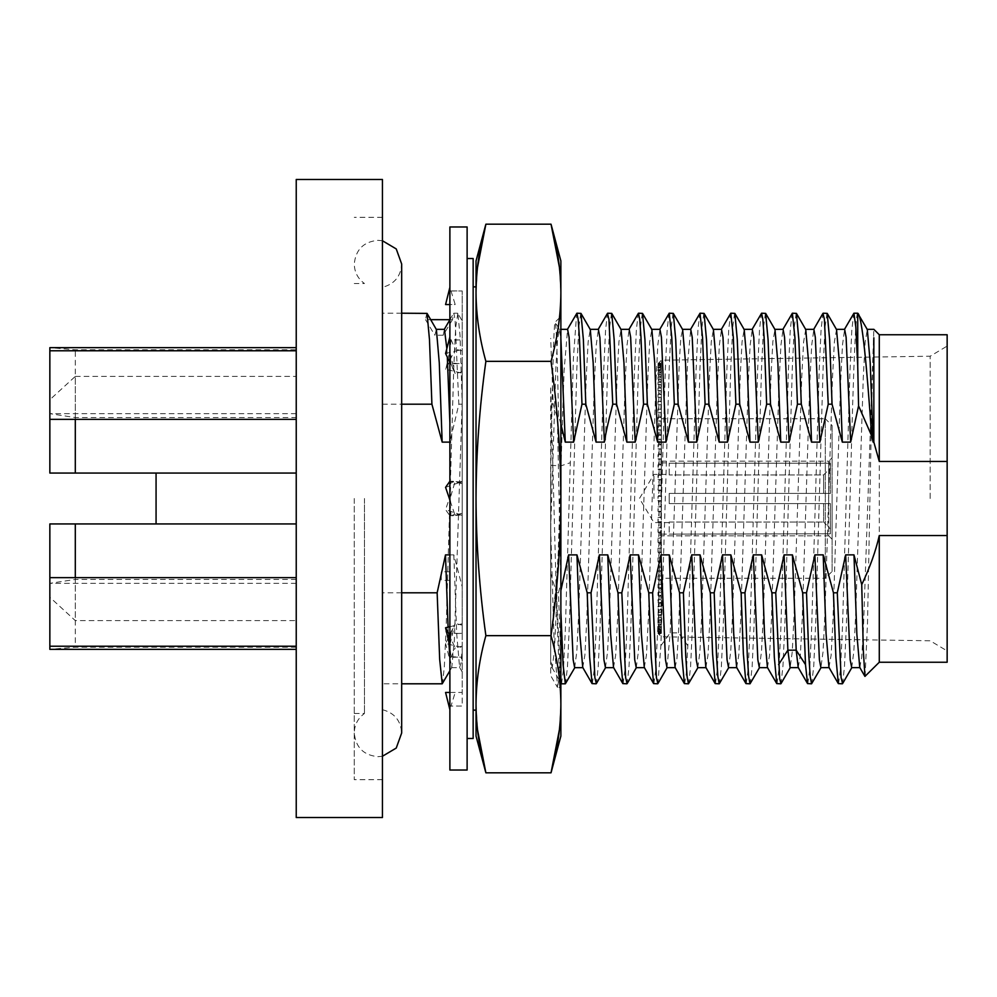 <?xml version="1.0" encoding="UTF-8"?>
<svg xmlns="http://www.w3.org/2000/svg" width="997" height="997" viewBox="0 0 997 997"><rect width="100%" height="100%" fill="white"/><g stroke="black" fill="none" stroke-linecap="round" stroke-linejoin="round"><path stroke-width="0.75" stroke-dasharray="4.99 3.74" d="M354.271 498.5L354.271 779.666L354.271 498.5M382.437 817.515L382.437 498.5L382.437 683.792L401.679 683.792L401.679 264.031C400.819 276.381 394.401 284.145 382.437 287.31L382.437 179.485M364.453 498.5L364.453 713.491L364.453 498.5M296.234 179.485L296.234 817.515M296.234 498.5L296.234 473.052L296.234 498.5M75.298 419.351L75.298 376.392L49.85 399.735L49.85 473.052L296.234 473.052L296.234 376.392L296.234 473.052L156.068 473.052L156.068 523.948L296.234 523.948L296.234 620.608L296.234 523.948L49.85 523.948L49.85 597.265L75.298 620.608L296.234 620.608M296.234 349.81L296.234 419.351L296.234 349.81L75.298 349.81L49.85 347.654L49.85 399.735M296.234 646.23L296.234 577.649L296.234 646.23M75.298 376.392L296.234 376.392M75.298 577.649L75.298 620.608M296.234 647.19L75.298 647.19L49.85 649.346L49.85 597.265M296.234 413.655L49.85 413.655L75.298 417.569L296.234 417.569M75.298 417.569L75.298 349.81M296.234 579.431L75.298 579.431L75.298 647.19M296.234 583.345L49.85 583.345L75.298 579.431M382.437 683.792L382.437 287.31M449.884 554.88L453.822 554.88L462.184 586.685L462.184 404.196L458.844 404.196L449.884 442.12M401.679 592.804L382.437 592.804M382.437 404.196L401.679 404.196M449.884 692.454L462.184 692.454L462.184 656.886L451.018 657.422L449.884 644.872L449.884 706.113L462.184 706.038L462.184 692.454L445.572 692.454M451.018 706.013L449.884 706.723L449.884 656.649L462.184 657.222L462.184 706.075L451.018 706.013L455.193 692.454M462.184 657.222L462.184 625.131L462.184 633.668L451.018 633.045L449.884 646.604L449.884 514.539L462.184 515.437L462.184 633.668M462.184 363.718L462.184 340.114L451.018 339.578L449.884 352.128L449.884 363.045L462.184 363.718L462.184 515.287L459.791 514.477L462.184 515.162M462.184 339.778L462.184 371.869L462.184 363.332L451.018 363.955L449.884 350.396L449.884 336.974L449.884 340.351L462.184 339.778L462.184 290.925L462.184 340.114M445.572 487.346L462.184 481.563L462.184 514.926L451.018 515.736L449.884 497.279L449.884 481.264L449.884 482.461L462.184 481.563L462.184 363.332M449.884 644.872L449.884 633.955L462.184 633.282L462.184 514.926M462.184 633.282L462.184 656.886M449.884 658.182L451.778 667.467L454.383 639.9L462.184 402.364L460.003 334.98L457.835 313.394L462.184 320.922L462.184 404.196M462.184 402.352L462.184 586.685M453.822 554.88L456.713 634.042L459.617 667.467L462.184 671.916L462.184 648.848M462.184 646.156L455.193 647.838L446.008 628.671M451.018 657.422L455.193 647.838M449.884 626.727L462.184 623.773M462.184 513.368L451.018 515.736L455.193 515.736L449.884 500.058M450.818 502.837L449.884 497.279L449.884 633.955M460.726 513.866L455.193 515.736M449.884 350.396L449.884 482.461M462.184 371.869L455.193 373.551L449.884 362.459M451.018 363.955L455.193 373.551M445.572 353.474L462.184 349.486M449.884 290.277L449.884 287.31L449.884 290.887L462.184 290.962L451.018 290.987L449.884 290.277L449.884 340.351M451.018 290.987L455.193 304.546L449.884 304.546M445.572 304.546L455.193 304.546M449.884 352.128L449.884 290.887M451.018 339.578L455.193 349.162L445.572 369.239L462.184 373.227M449.884 361.35L445.572 369.239M462.184 350.844L455.193 349.162M462.184 482.074L451.018 481.264L449.884 499.721L449.884 363.045M462.184 483.632L451.018 481.264L455.193 481.264L449.909 499.161L449.884 515.736L445.572 509.654L459.791 514.477M450.818 494.163L445.572 509.654M460.726 483.134L455.193 481.264M449.884 515.736L449.884 514.539M451.018 633.045L455.193 623.449L445.572 643.526L462.184 647.514M449.884 646.604L449.884 660.026L445.572 643.526M462.184 625.131L455.193 623.449M449.884 660.026L449.884 656.649M449.884 226.967L449.884 770.033M449.884 571.767L449.884 580.391L449.884 571.767L441.26 571.767L441.26 580.391L441.26 571.767M467.119 770.033L467.119 226.967M467.119 498.5L467.119 258.522L467.119 498.5M473.151 738.478L473.151 258.522M473.151 498.5L473.151 286.874L473.151 498.5M476.03 260.94L476.03 736.06M477.438 267.682L476.03 292.769C476.192 315.488 479.47 338.344 485.875 361.35C479.47 407.337 476.192 453.062 476.03 498.5C476.192 543.938 479.47 589.663 485.875 635.65L551.029 635.65C557.435 589.663 560.713 543.938 560.875 498.5C560.713 453.062 557.435 407.337 551.029 361.35C557.435 338.344 560.713 315.488 560.875 292.769L560.875 260.94M485.875 361.35L551.029 361.35M485.875 635.65C479.47 658.656 476.192 681.512 476.03 704.231L477.463 729.58M559.479 729.318L560.875 704.231C560.713 681.512 557.435 658.656 551.029 635.65M560.875 736.06L560.875 292.769L559.442 267.42M550.693 573.263L556.426 592.804L558.42 592.804L560.875 658.095L560.875 590.536M560.875 658.145L560.875 687.369L557.56 687.369L559.255 676.826L560.887 646.33M550.693 387.895L553.771 498.5C556.052 591.607 558.544 677.773 560.875 686.198L560.875 316.423L560.875 586.298L557.398 418.167L553.198 404.196L550.693 338.344M580.74 313.208L578.808 327.315L576.889 367.482L569.312 626.415L567.443 667.155L565.573 683.606M556.426 592.804L560.875 682.272M561.51 683.792L563.43 669.71L565.361 629.506L573.4 358.309L576.677 313.394M574.658 667.678L576.789 651.789L578.684 613.504L586.261 377.34L588.155 341.772L590.286 329.533M558.42 592.804L560.389 585.276M550.693 406.053L550.693 667.666L552.201 667.666L554.357 651.49L556.513 606.002L564.09 370.585L567.592 329.334M551.191 404.196L553.198 404.196M560.875 424.099L558.519 415.699L557.398 418.167M550.693 388.356L550.693 528.609L554.045 639.6L557.56 687.369M560.912 515.574L556.488 579.843L550.693 640.435L550.855 465.337C552.288 386.288 553.709 322.068 555.13 322.168L560.875 316.423M558.519 415.699C557.398 354.596 556.264 323.414 555.13 322.168L559.516 329.533M550.693 528.609L550.693 675.654L557.373 687.207M552.201 667.666L550.693 659.777L550.693 474.111M550.693 528.51L555.89 367.831L557.585 339.229L559.267 329.334L560.875 338.419M582.734 667.454L584.878 655.179L586.772 619.561L594.337 383.396L596.231 345.161L598.374 329.322M592.293 683.792L594.212 669.71L596.131 629.531L603.721 370.473L605.59 329.82L607.46 313.394M611.522 313.208L609.591 327.328L607.672 367.444L600.082 626.54L598.225 667.167L596.356 683.606M605.441 667.678L607.572 651.814L609.466 613.554L617.043 377.365L618.938 341.784L621.069 329.533M613.516 667.467L615.66 655.179L617.542 619.573L625.119 383.396L627.013 345.161L629.157 329.322M623.063 683.792L624.994 669.685L626.914 629.568L634.503 370.423L636.373 329.833L638.242 313.394M642.305 313.208L640.373 327.328L638.454 367.444L630.864 626.552L628.995 667.167L627.125 683.606M636.223 667.678L638.354 651.839L640.248 613.591L647.826 377.414L649.708 341.809L651.851 329.533M644.299 667.467L646.43 655.203L648.324 619.611L655.901 383.421L657.796 345.174L659.927 329.322M653.845 683.792L655.777 669.672L657.696 629.543L665.286 370.46L667.143 329.833L669.012 313.394M673.075 313.208L671.155 327.303L669.224 367.482L660.886 645.682L657.908 683.606M666.993 667.678L670.196 632.883L679.256 362.709L680.826 337.871L682.633 329.546M675.081 667.467L676.926 658.755L678.521 632.883L687.481 364.765L690.709 329.334M684.627 683.792L686.235 673.997L687.83 645.682L696.068 370.51L697.937 329.845L699.807 313.394M703.857 313.208L701.938 327.278L700.006 367.482L692.429 626.415L690.56 667.13L688.69 683.593M697.775 667.666L699.919 651.776L701.813 613.479L709.39 377.34L711.285 341.772L713.416 329.546M705.864 667.454L707.995 655.166L709.889 619.573L717.466 383.434L719.36 345.186L721.492 329.334M715.41 683.792L717.342 669.697L719.261 629.506L726.85 370.498L728.72 329.808L730.589 313.394M734.639 313.208L732.72 327.303L730.789 367.482L723.211 626.452L721.342 667.18L719.473 683.606M728.558 667.666L730.701 651.776L732.596 613.491L740.173 377.327L742.055 341.772L744.198 329.533M736.646 667.454L738.777 655.166L740.671 619.548L748.249 383.396L750.143 345.174L752.274 329.322M746.192 683.792L748.111 669.722L750.043 629.543L757.62 370.498L759.49 329.82L761.359 313.394M765.422 313.208L763.503 327.328L761.571 367.469L753.994 626.477L752.124 667.155L750.255 683.606M759.34 667.678L761.484 651.801L763.378 613.529L770.943 377.352L772.837 341.772L774.981 329.533M767.416 667.467L769.559 655.166L771.454 619.548L779.031 383.396L780.925 345.149L783.056 329.322M776.975 683.792L778.894 669.697L780.825 629.556L788.403 370.46L790.272 329.833L792.141 313.394M796.204 313.208L794.26 327.303L792.328 367.469L784.938 622.028L782.969 665.934L781.012 683.606M805.75 329.533L803.619 341.884L801.725 377.327L794.16 613.467L792.254 651.888L790.123 667.629M807.769 683.792L809.689 669.735L811.595 629.63L819.185 370.498L821.067 329.795L822.936 313.394M798.198 667.417L800.342 655.278L802.224 619.536L809.776 383.546L811.683 345.336L813.851 329.322M826.987 313.208L825.03 327.328L823.123 367.382L815.72 621.829L813.751 665.846L811.795 683.593M836.533 329.546L834.402 341.896L832.507 377.302L824.93 613.529L823.036 651.839L820.905 667.629M828.968 667.417L831.124 655.241L833.018 619.498L840.583 383.272L842.453 345.224L844.621 329.334M838.552 683.792L840.571 668.414L842.565 624.807L849.818 374.934L851.762 331.004L853.719 313.382M857.819 313.295L857.732 313.208C855.114 312.186 852.609 400.595 850.042 498.5L846.328 626.54L844.447 667.118L842.59 683.593M851.687 667.641L853.818 651.776L855.713 613.616L863.29 377.315L865.184 341.859L867.315 329.558M859.75 667.429L861.732 657.26L863.477 627.15L873.846 329.322M865.072 676.452L867.515 622.751L869.957 498.5C871.253 425.844 872.549 357.786 873.846 337.796M879.279 334.755L879.279 662.245M947.15 662.245L947.15 334.755M947.15 498.5L947.15 346.084L947.15 498.5M930.176 498.5L930.176 356.216L930.176 498.5M661.397 498.5L661.397 360.204L661.397 498.5M658.008 500.631L659.079 501.69L658.008 511.212L658.008 506.95L659.079 505.99L658.008 498.5L658.008 500.631L660.949 500.631L660.949 506.95L660.949 500.631L658.008 500.631M658.008 511.212L659.079 512.346L658.008 521.705L658.008 517.493L659.079 516.62L659.079 512.346L658.008 511.212L660.949 511.212L660.949 517.493L660.949 511.212L658.008 511.212M658.008 521.705L659.079 522.914L658.008 532.062L658.008 527.912L659.079 527.126L659.079 522.914L658.008 521.705L660.949 521.705L660.949 527.912L660.949 521.705L658.008 521.705M658.008 532.062L659.079 533.333L658.008 542.206L658.008 538.156L659.079 537.47L659.079 533.333L658.008 532.062L660.949 532.062L660.949 538.156L660.949 532.062L658.008 532.062M658.008 542.206L659.079 543.539L658.008 552.089L658.008 548.151L659.079 547.577L659.079 543.539L658.008 542.206L660.949 542.206L660.949 548.151L660.949 542.206L658.008 542.206M658.008 552.089L659.079 553.472L658.008 561.635L658.008 557.834L659.079 557.373L659.079 553.472L658.008 552.089L660.949 552.089L660.949 557.834L660.949 552.089L658.008 552.089M658.008 561.635L659.079 563.056L658.008 570.795L658.008 567.156L659.079 566.807L659.079 563.056L658.008 561.635L660.949 561.635L660.949 567.156L660.949 561.635L658.008 561.635M658.008 570.795L659.079 572.253L658.008 579.506L658.008 576.054L659.079 575.817L659.079 572.253L658.008 570.795L660.949 570.795L660.949 576.054L660.949 570.795L658.008 570.795M658.008 579.506L659.079 580.989L658.008 587.719L658.008 584.479L659.079 584.354L659.079 580.989L658.008 579.506L660.949 579.506L660.949 584.479L660.949 579.506L658.008 579.506M658.008 587.719L659.079 589.215L658.008 595.383L658.008 592.368L659.079 592.368L659.079 589.215L658.008 587.719L660.949 587.719L660.949 592.368L660.949 587.719L658.008 587.719M658.008 595.383L659.079 596.879L658.008 602.45L658.008 599.683L659.079 599.795L659.079 596.879L658.008 595.383L660.949 595.383L660.949 599.683L660.949 595.383L658.008 595.383M658.008 602.45L659.079 603.945L658.008 608.88L658.008 606.363L659.079 606.6L659.079 603.945L658.008 602.45L660.949 602.45L660.949 606.363L660.949 602.45L658.008 602.45M658.008 608.88L659.079 610.351L658.008 614.626L658.008 612.395L659.079 612.744L659.079 610.351L658.008 608.88L660.949 608.88L660.949 612.395L660.949 608.88L658.008 608.88M658.008 614.626L659.079 616.071L658.008 619.648L658.008 617.716L659.079 618.177L658.008 614.626L660.949 614.626L660.949 617.716L660.949 614.626L658.008 614.626M658.008 619.648L659.079 621.069L659.079 622.876L658.008 622.302L658.008 623.935L658.008 622.302L659.079 622.876L658.008 619.648L660.949 619.648L660.949 622.302L660.949 619.648L658.008 619.648M658.008 623.935L659.079 625.306L659.079 626.801L658.008 626.116L658.008 627.437L658.008 626.116L659.079 626.801L658.008 623.935L660.949 623.935L660.949 626.116L660.949 623.935L658.008 623.935M658.008 627.437L659.079 628.771L659.079 629.942L658.008 629.157L658.008 630.154L658.008 629.157L659.079 629.942L658.008 627.437L660.949 627.437L660.949 629.157L660.949 627.437L658.008 627.437M658.008 630.154L659.079 631.425L659.079 632.26L658.008 631.388L658.008 632.061L658.008 631.388L659.079 632.26L658.008 630.154L660.949 630.154L660.949 631.388L660.949 630.154L658.008 630.154M658.008 632.061L659.079 633.768L658.008 632.061L660.949 632.061L660.949 632.796L660.949 632.061L658.008 632.061M658.008 633.132L659.079 634.441L658.008 633.132L660.949 633.382L658.008 633.132M659.079 501.69L660.949 500.631L659.079 501.69M658.008 364.204L660.949 364.204L660.949 364.939L660.949 364.204L658.008 364.204L659.079 363.232L658.008 364.204M660.949 364.939L658.008 364.939L658.008 365.612L659.079 363.232L658.008 364.939L660.949 364.939L659.079 363.731L660.949 364.939M658.008 365.612L660.949 365.612L660.949 366.846L660.949 365.612L658.008 365.612L659.079 364.74L658.008 365.612M660.949 366.846L658.008 366.846L658.008 367.843L659.079 364.74L658.008 366.846L660.949 366.846L659.079 365.575L660.949 366.846M658.008 367.843L660.949 367.843L660.949 369.563L660.949 367.843L658.008 367.843L659.079 367.058L658.008 367.843M660.949 369.563L658.008 369.563L658.008 370.884L659.079 367.058L658.008 369.563L660.949 369.563L659.079 368.229L660.949 369.563M658.008 370.884L660.949 370.884L660.949 373.065L660.949 370.884L658.008 370.884L659.079 370.199L658.008 370.884M660.949 373.065L658.008 373.065L658.008 374.698L659.079 370.199L658.008 373.065L660.949 373.065L659.079 371.694L660.949 373.065M658.008 374.698L660.949 374.698L660.949 377.352L660.949 374.698L658.008 374.698M660.949 377.352L658.008 377.352L658.008 379.284L659.079 374.124L658.008 377.352L660.949 377.352L659.079 375.931L660.949 377.352M658.008 379.284L660.949 379.284L660.949 382.374L660.949 379.284L658.008 379.284M660.949 382.374L658.008 382.374L658.008 384.605L659.079 378.823L658.008 382.374L660.949 382.374L659.079 380.929L660.949 382.374M658.008 384.605L660.949 384.605L660.949 388.12L660.949 384.605L658.008 384.605M660.949 388.12L658.008 388.12L658.008 390.637L659.079 384.256L659.079 386.649L658.008 388.12L660.949 388.12L659.079 386.649L660.949 388.12M658.008 390.637L660.949 390.637L660.949 394.55L660.949 390.637L658.008 390.637M660.949 394.55L658.008 394.55L658.008 397.317L659.079 390.4L659.079 393.055L658.008 394.55L660.949 394.55L659.079 393.055L660.949 394.55M658.008 397.317L660.949 397.317L660.949 401.617L660.949 397.317L658.008 397.317M660.949 401.617L658.008 401.617L658.008 404.632L659.079 397.205L659.079 400.121L658.008 401.617L660.949 401.617L659.079 400.121L660.949 401.617M658.008 404.632L660.949 404.632L660.949 409.281L660.949 404.632L658.008 404.632M660.949 409.281L658.008 409.281L658.008 412.521L659.079 404.632L659.079 407.785L658.008 409.281L660.949 409.281L659.079 407.785L660.949 409.281M658.008 412.521L660.949 412.521L660.949 417.494L660.949 412.521L658.008 412.521M660.949 417.494L658.008 417.494L658.008 420.946L659.079 412.646L659.079 416.011L658.008 417.494L660.949 417.494L659.079 416.011L660.949 417.494M658.008 420.946L660.949 420.946L660.949 426.205L660.949 420.946L658.008 420.946M660.949 426.205L658.008 426.205L658.008 429.844L659.079 421.183L659.079 424.747L658.008 426.205L660.949 426.205L659.079 424.747L660.949 426.205M658.008 429.844L660.949 429.844L660.949 435.365L660.949 429.844L658.008 429.844M660.949 435.365L658.008 435.365L658.008 439.166L659.079 430.193L659.079 433.944L658.008 435.365L660.949 435.365L659.079 433.944L660.949 435.365M658.008 439.166L660.949 439.166L660.949 444.911L660.949 439.166L658.008 439.166M660.949 444.911L658.008 444.911L658.008 448.849L659.079 439.627L659.079 443.528L658.008 444.911L660.949 444.911L659.079 443.528L660.949 444.911M658.008 448.849L660.949 448.849L660.949 454.794L660.949 448.849L658.008 448.849M660.949 454.794L658.008 454.794L658.008 458.844L659.079 449.423L659.079 453.461L658.008 454.794L660.949 454.794L659.079 453.461L660.949 454.794M658.008 458.844L660.949 458.844L660.949 464.938L660.949 458.844L658.008 458.844L659.079 459.53L658.008 458.844M660.949 464.938L658.008 464.938L658.008 469.089L659.079 459.53L659.079 463.667L658.008 464.938L660.949 464.938L659.079 463.667L660.949 464.938M658.008 469.089L660.949 469.089L660.949 475.295L660.949 469.089L658.008 469.089L659.079 469.874L658.008 469.089M660.949 475.295L658.008 475.295L658.008 479.507L659.079 469.874L659.079 474.086L658.008 475.295L660.949 475.295L659.079 474.086L660.949 475.295M658.008 479.507L660.949 479.507L658.008 479.507L659.079 480.38L658.008 479.507M660.949 485.788L660.949 479.507L659.079 480.38L659.079 484.654L658.008 485.788L658.008 490.05L659.079 480.38L660.949 479.507L660.949 485.788L658.008 485.788L660.949 485.788L659.079 484.654L660.949 485.788M658.008 490.05L660.949 490.05L660.949 496.369L660.949 490.05L658.008 490.05L659.079 491.01L658.008 498.5L658.008 496.369L659.079 495.31L659.079 491.01L658.008 490.05M660.949 496.369L658.008 496.369L660.949 496.369L659.079 495.31L660.949 496.369M660.949 506.95L658.008 506.95L660.949 506.95L659.079 505.99L660.949 506.95M660.949 517.493L658.008 517.493L660.949 517.493L659.079 516.62L660.949 517.493M660.949 527.912L658.008 527.912L660.949 527.912L659.079 527.126L660.949 527.912M660.949 538.156L658.008 538.156L660.949 538.156L659.079 537.47L660.949 538.156M660.949 548.151L658.008 548.151L660.949 548.151M660.949 557.834L658.008 557.834L660.949 557.834M660.949 567.156L658.008 567.156L660.949 567.156M660.949 576.054L658.008 576.054L660.949 576.054M660.949 584.479L658.008 584.479L660.949 584.479M660.949 592.368L658.008 592.368L660.949 592.368M660.949 599.683L658.008 599.683L660.949 599.683M660.949 606.363L658.008 606.363L660.949 606.363M660.949 612.395L658.008 612.395L660.949 612.395M660.949 617.716L658.008 617.716L660.949 617.716M660.949 622.302L658.008 622.302L660.949 622.302M660.949 626.116L658.008 626.116L660.949 626.116L659.079 626.801L660.949 626.116M660.949 629.157L658.008 629.157L660.949 629.157L659.079 629.942L660.949 629.157M660.949 631.388L658.008 631.388L660.949 631.388L659.079 632.26L660.949 631.388M660.949 632.796L658.008 632.796L660.949 632.796L659.079 633.768L660.949 632.796M660.949 633.382L658.008 633.382L660.949 633.382L659.079 634.441L660.949 633.382M661.397 633.407L661.397 363.593L661.397 633.407L658.008 633.407L661.397 636.796L930.176 640.784L947.15 650.916M661.397 363.593L658.008 363.593L660.949 363.868L658.008 363.618L661.397 360.204L930.176 356.216L947.15 346.084M660.949 363.868L658.008 363.868L659.079 362.734L658.008 363.868L660.949 363.868L659.079 362.559L660.949 363.868M660.949 490.05L659.079 491.01L660.949 490.05M660.949 511.212L659.079 512.346L660.949 511.212M660.949 521.705L659.079 522.914L660.949 521.705M660.949 532.062L659.079 533.333L660.949 532.062M660.949 542.206L659.079 543.539L660.949 542.206M660.949 552.089L659.079 553.472L660.949 552.089M660.949 561.635L659.079 563.056L660.949 561.635M660.949 570.795L659.079 572.253L660.949 570.795M660.949 579.506L659.079 580.989L660.949 579.506M660.949 587.719L659.079 589.215L660.949 587.719M660.949 595.383L659.079 596.879L660.949 595.383M660.949 602.45L659.079 603.945L660.949 602.45M660.949 608.88L659.079 610.351L660.949 608.88M660.949 614.626L659.079 616.071L660.949 614.626M660.949 619.648L659.079 621.069L660.949 619.648M660.949 623.935L659.079 625.306L660.949 623.935M660.949 627.437L659.079 628.771L660.949 627.437M660.949 630.154L659.079 631.425L660.949 630.154M660.949 632.061L659.079 633.269L660.949 632.061M660.949 633.132L659.079 634.266L660.949 633.132M661.397 418.752L825.317 418.752L825.317 498.5L825.317 418.752L832.109 425.532L832.109 571.468L825.317 578.248L825.317 498.5L825.317 578.248L661.397 578.248M832.109 571.468L832.109 425.532M832.109 498.5L832.109 539.227L832.109 498.5M832.109 539.227L828.706 535.825L828.706 498.5L828.706 535.825L661.397 535.825M661.397 461.175L828.706 461.175L828.706 498.5L828.706 461.175L832.109 457.773M669.199 503.585L669.199 498.5L669.199 503.585L830.401 503.585L830.401 533.769L830.401 503.585L669.199 503.585L823.622 503.585L669.199 503.585L669.199 493.415L669.199 503.585M830.401 533.769L669.199 534.13L830.401 533.769L830.401 528.958L830.401 533.769M669.199 493.415L830.401 493.415L830.401 463.231L830.401 493.415L669.199 493.415L669.199 498.5L669.199 493.415L830.401 493.415L669.199 493.415M830.401 463.231L669.199 463.231L830.401 463.231L830.401 493.415L830.401 468.042L823.622 474.946L823.622 493.415L823.622 474.946L669.199 474.946L823.622 474.946L830.401 468.042L830.401 463.231M669.199 474.946L669.199 463.231L669.199 474.946M653.932 498.5L653.932 474.41L653.932 498.5M669.199 522.054L823.622 522.054L669.199 522.054L669.199 533.769L669.199 522.054M823.622 522.054L823.622 503.585L823.622 522.054L830.401 528.958L823.622 522.054M830.401 503.585L830.401 528.958L830.401 503.585L823.622 503.585L830.401 503.585M660.949 363.618L659.079 362.559L660.949 363.618M660.949 364.204L659.079 363.232L660.949 364.204M660.949 365.612L659.079 364.74L660.949 365.612M660.949 367.843L659.079 367.058L660.949 367.843M660.949 370.884L659.079 370.199L660.949 370.884M660.949 374.698L659.079 374.124L660.949 374.698M660.949 379.284L659.079 378.823L660.949 379.284M660.949 384.605L659.079 384.256L660.949 384.605M660.949 390.637L659.079 390.4L660.949 390.637M660.949 397.317L659.079 397.205L660.949 397.317M660.949 404.632L659.079 404.632L660.949 404.632M660.949 412.521L659.079 412.646L660.949 412.521M660.949 420.946L659.079 421.183L660.949 420.946M660.949 429.844L659.079 430.193L660.949 429.844M660.949 439.166L659.079 439.627L660.949 439.166M660.949 448.849L659.079 449.423L660.949 448.849M660.949 458.844L659.079 459.53L660.949 458.844M660.949 469.089L659.079 469.874L660.949 469.089M449.884 580.391L441.26 580.391M426.828 313.208L425.532 319.676L430.679 319.663M449.884 319.676L452.476 319.676L453.772 313.208L455.043 319.389L458.844 404.196M457.835 313.394L455.691 327.303L453.772 367.432L446.182 626.54L444.313 667.167L442.444 683.606M448.064 627.163L448.451 635.251M459.617 667.467L461.025 662.88L462.184 648.897M452.476 319.676L443.167 335.229L444.463 329.322M446.83 348.663L447.317 357.1M449.884 422.653L450.494 442.12M443.167 335.229L434.842 335.229L436.387 329.533M425.532 319.663L434.842 335.229M550.855 465.337L560.837 465.886L570.147 462.782M660.886 645.682L670.196 632.883L678.521 632.883L687.83 645.682M382.437 240.751L377.975 240.327C363.569 241.735 355.667 249.636 354.271 264.031C354.483 272.193 357.873 278.686 364.453 283.509L354.271 283.509M354.271 713.491L364.453 713.491C357.873 718.314 354.483 724.807 354.271 732.969C355.667 747.364 363.569 755.265 377.975 756.673L382.437 756.249M382.437 779.666L354.271 779.666M382.437 217.334L354.271 217.334M382.437 709.69C394.401 712.855 400.819 720.619 401.679 732.969M459.791 482.523L462.184 481.838M446.008 368.329L449.884 350.433M450.058 644.162L454.794 624.384M551.952 667.454L561.274 683.606M560.875 329.334L559.267 329.334M661.397 534.13L669.199 534.13M661.397 462.87L669.199 462.87M669.199 522.59L653.932 522.59L639.451 498.5L653.932 474.41L669.199 474.41M450.058 352.838L454.794 372.616M457.611 313.208L453.772 313.208M401.679 313.208L382.437 313.208M451.778 667.467L449.884 670.744M451.529 667.678L459.854 667.678M449.884 319.738L453.548 313.394"/><path stroke-width="1.5" d="M382.437 240.751L396.245 248.938L401.679 264.031L401.679 732.969L401.679 683.792L442.219 683.792L439.677 659.453L437.147 592.804L445.497 554.88L448.064 627.163M382.437 498.5L382.437 817.515L296.234 817.515L296.234 179.485L382.437 179.485L382.437 498.5M296.234 577.649L49.85 577.649L49.85 523.948L156.068 523.948L156.068 473.052L49.85 473.052L49.85 350.77L296.234 350.77M75.298 419.351L75.298 473.052M75.298 523.948L75.298 577.649M49.85 350.77L49.85 347.654L296.234 347.654M296.234 419.351L49.85 419.351M296.234 646.23L49.85 646.23L49.85 649.346L296.234 649.346M49.85 577.649L49.85 646.23M449.884 554.88L445.497 554.88M437.147 592.804L401.679 592.804M401.679 404.196L431.913 404.196L429.483 339.69L427.052 313.394L401.679 313.208M427.052 313.382L436.387 329.533L439.278 362.858L442.17 442.12L431.913 404.196M442.17 442.12L450.494 442.12M449.884 709.69L445.572 692.454L449.884 692.454M449.884 646.567L445.572 627.761L449.884 626.727M449.884 635.65L445.572 627.761M449.884 500.058L445.572 487.346L449.884 481.264M449.884 362.459L445.572 353.474L449.884 336.974M449.884 304.546L445.572 304.546L449.884 287.31M449.884 498.5L449.884 226.967L467.119 226.967L467.119 770.033L449.884 770.033L449.884 498.5M467.119 258.522L473.151 258.522L473.151 738.478L467.119 738.478M477.463 729.58L485.875 772.812L476.03 736.06L476.03 260.94L485.875 224.188L551.029 224.188C557.435 247.181 560.713 270.05 560.875 292.769L560.875 704.231C560.713 726.95 557.435 749.819 551.029 772.812L559.479 729.318M551.029 635.65L485.875 635.65C479.47 658.656 476.192 681.512 476.03 704.231C476.192 726.95 479.47 749.819 485.875 772.812L551.029 772.812L560.875 736.06L560.875 704.231C560.713 681.512 557.435 658.656 551.029 635.65C557.435 589.663 560.713 543.938 560.875 498.5C560.713 453.062 557.435 407.337 551.029 361.35L485.875 361.35C479.47 338.344 476.192 315.488 476.03 292.769C476.192 270.05 479.47 247.181 485.875 224.188L477.438 267.682M559.442 267.42L551.029 224.188L560.875 260.94L560.875 292.769C560.713 315.488 557.435 338.344 551.029 361.35M560.875 586.298L560.875 590.536L568.614 554.868L573.15 659.752L574.658 667.678L582.983 667.678M485.875 635.65C479.47 589.663 476.192 543.938 476.03 498.5C476.192 453.062 479.47 407.337 485.875 361.35M574.908 667.467L565.349 683.792L563.106 664.887L560.875 611.971M560.875 682.272L561.51 683.792L565.349 683.792M567.343 329.546L576.902 313.208L578.173 319.389L579.431 337.584L581.974 404.196L585.812 404.196L583.382 339.69L580.964 313.394L576.902 313.208M580.964 313.394L590.286 329.533L593.178 362.871L596.081 442.12L585.812 404.196M560.875 338.419L565.287 442.12L560.875 424.099M565.287 442.12L573.624 442.12L581.974 404.196M596.081 442.12L604.406 442.095M598.125 329.533L607.46 313.394L608.955 319.376L612.756 404.196C608.282 421.544 605.503 434.181 604.394 442.12M612.756 404.196L616.595 404.196L614.164 339.641L611.747 313.394L607.672 313.208M611.747 313.394L621.069 329.533L623.96 362.858L626.851 442.12L616.595 404.196M626.851 442.12L635.189 442.12L643.539 404.196L647.377 404.196L644.947 339.628L642.517 313.394L638.454 313.208L639.738 319.389L640.996 337.509L643.539 404.196M642.517 313.394L651.851 329.533L654.742 362.846L657.634 442.12L647.377 404.196M657.634 442.12L665.971 442.12L674.321 404.196L678.159 404.196L675.729 339.715L673.299 313.394L669.236 313.208L671.779 337.509L674.321 404.196M673.299 313.394L682.633 329.546L685.525 362.846L688.416 442.12L678.159 404.196M688.416 442.12L696.741 442.12L705.103 404.196L708.942 404.196L706.512 339.74L704.081 313.407L700.031 313.208L702.561 337.559L705.103 404.196M704.081 313.407L713.416 329.546L716.307 362.896L719.198 442.12L708.942 404.196M719.198 442.12L727.523 442.12L735.886 404.196L739.724 404.196L737.294 339.728L734.864 313.394L730.801 313.208L733.343 337.572L735.886 404.196M734.864 313.394L744.198 329.533L747.089 362.883L749.981 442.12L739.724 404.196M749.981 442.12L758.306 442.12L766.656 404.196L770.507 404.196L768.076 339.678L765.646 313.394L761.583 313.208L762.855 319.376L764.126 337.559L766.656 404.196M765.646 313.394L774.981 329.533L777.872 362.858L780.763 442.12L770.507 404.196M780.763 442.12L789.088 442.12L797.438 404.196L801.289 404.196L798.859 339.678L796.429 313.394L792.366 313.208L794.908 337.522L797.438 404.196M813.602 329.546L822.936 313.394L824.419 319.364L828.22 404.196L819.87 442.12L811.546 442.12L801.289 404.196M828.22 404.196L832.059 404.196L829.641 339.616L827.198 313.382L823.161 313.208M844.384 329.521L853.931 313.208L855.825 326.916L857.732 366.248L857.732 313.208L867.315 329.558L870.194 362.559L873.11 442.07L871.69 435.938L858.567 405.854L850.653 442.12L842.315 442.12L832.059 404.196M879.279 461.474L879.279 334.755L947.15 334.755L947.15 461.474L879.279 461.474L873.846 442.107L873.098 442.082M947.15 461.474L947.15 535.526L879.279 535.526C875.827 550.93 869.982 567.305 861.732 584.653L863.327 650.555L864.935 676.402L879.279 662.245L879.279 535.526M851.937 667.429L842.59 683.593L841.094 677.549L837.293 592.804L845.643 554.88L853.98 554.868L861.732 584.653M837.293 592.804L833.455 592.804L835.897 657.359L838.327 683.606L842.353 683.792M821.154 667.417L811.57 683.792L810.237 676.739L808.854 656.2L806.511 592.804L814.873 554.88L823.198 554.868L833.455 592.804M806.511 592.804L802.672 592.804L805.501 664.625L807.545 683.593L811.57 683.792M790.372 667.417L781.012 683.606L779.691 678.857L775.741 592.804L784.091 554.88L792.416 554.88L802.672 592.804M775.741 592.804L771.89 592.804L774.32 657.272L776.75 683.606L780.788 683.792M759.589 667.467L750.031 683.792L748.672 676.689L747.314 656.001L744.958 592.804L753.296 554.868L761.633 554.88L771.89 592.804M744.958 592.804L741.107 592.804L743.363 653.733L745.968 683.606L750.031 683.792M728.807 667.454L719.248 683.792L717.89 676.714L716.531 656.026L714.176 592.804L722.526 554.868L730.851 554.88L741.107 592.804M714.176 592.804L710.325 592.804L712.581 653.72L715.198 683.606L719.248 683.792M698.025 667.454L688.466 683.792L687.12 676.739L685.749 656.026L683.394 592.804L691.744 554.868L700.068 554.88L710.325 592.804M683.394 592.804L679.555 592.804L681.985 657.322L684.403 683.606L688.466 683.792M667.242 667.467L657.908 683.606L656.412 677.611L652.611 592.804L660.961 554.88L669.299 554.88L679.555 592.804M652.611 592.804L648.773 592.804L651.203 657.372L653.621 683.606L657.696 683.792M636.46 667.467L627.125 683.606L625.63 677.611L621.829 592.804L630.179 554.88L638.516 554.88L648.773 592.804M621.829 592.804L617.99 592.804L620.421 657.297L622.851 683.606L626.914 683.792M605.678 667.467L596.356 683.606L594.86 677.599L591.047 592.804L599.396 554.88L607.734 554.88L617.99 592.804M591.047 592.804L587.208 592.804L589.638 657.26L592.068 683.606L596.131 683.792M568.614 554.88L576.951 554.88L587.208 592.804M560.875 329.334L567.592 329.334L569.1 337.285L573.624 442.107M576.951 554.88L579.843 634.142L582.734 667.454L592.068 683.606M590.05 329.322L598.374 329.322L599.92 337.771L604.406 442.057M599.409 554.88L603.933 659.74L605.441 667.678L613.766 667.678M607.734 554.88L610.625 634.154L613.516 667.467L622.851 683.606M620.832 329.322L629.157 329.322L630.652 337.285L635.176 442.12M628.908 329.533L638.454 313.208M630.191 554.88L634.715 659.727L636.223 667.678L644.536 667.678M638.504 554.88L641.407 634.154L644.299 667.467L653.621 683.606M651.602 329.322L659.927 329.322L661.435 337.273L665.959 442.12M659.69 329.533L669.236 313.208M660.974 554.88L665.485 659.715L666.993 667.678L675.318 667.678M669.286 554.88L672.19 634.142L675.081 667.467L684.416 683.618M690.472 329.546L700.031 313.208M682.384 329.334L690.709 329.334L692.217 337.248L696.741 442.12M691.744 554.88L696.267 659.74L697.775 667.666L706.1 667.666M700.068 554.88L702.96 634.142L705.864 667.454L715.198 683.606M713.167 329.334L721.492 329.334L722.999 337.298L727.523 442.12M721.242 329.546L730.801 313.208M722.526 554.88L727.05 659.752L728.558 667.666L736.883 667.666M730.851 554.88L733.742 634.129L736.646 667.454L745.968 683.606M743.949 329.322L752.274 329.322L753.782 337.298L758.306 442.12M752.025 329.546L761.583 313.208M753.308 554.88L757.832 659.74L759.34 667.678L767.665 667.678M761.633 554.88L764.525 634.142L767.416 667.467L776.75 683.606M774.731 329.322L783.056 329.322L784.564 337.285L789.088 442.12M782.807 329.533L792.366 313.208M811.546 442.12L808.642 362.734L805.75 329.533L796.429 313.394M798.435 667.629L790.123 667.629L787.879 650.169L784.091 554.88M792.416 554.88L796.192 650.169L798.198 667.417L807.545 683.593M805.514 329.322L813.851 329.322L815.322 337.347L819.87 442.12M842.328 442.132L839.424 362.646L836.533 329.546L827.198 313.382M829.217 667.629L820.905 667.629L819.397 659.765L814.873 554.88M823.186 554.88L826.089 634.179L828.968 667.417L838.327 683.606M836.284 329.334L844.621 329.334L846.117 337.322L850.653 442.12M858.567 405.854L857.732 366.26M845.655 554.88L850.179 659.752L851.687 667.641L859.987 667.641M853.931 313.208L857.732 313.208C862.143 315.563 866.991 368.641 871.677 435.901M853.968 554.868L856.859 634.217L859.75 667.429L864.935 676.402M873.846 442.107L873.846 337.796M947.15 535.526L947.15 662.245L879.279 662.245M430.679 319.663L449.884 319.676M449.884 670.744L442.219 683.792M448.451 635.251L449.884 658.182M436.138 329.322L444.463 329.322L446.83 348.663M447.317 357.1L449.884 422.653M778.57 664.625L787.867 650.169L796.192 650.169L805.501 664.625M382.437 756.249L396.245 748.062L401.679 732.969M156.068 473.052L296.234 473.052M156.068 523.948L296.234 523.948M473.151 286.874L476.03 286.874M473.151 710.126L476.03 710.126M560.875 682.908L561.274 683.606M879.279 334.755L873.846 329.322L867.066 329.346M444.338 329.322L449.884 319.738"/></g></svg>
